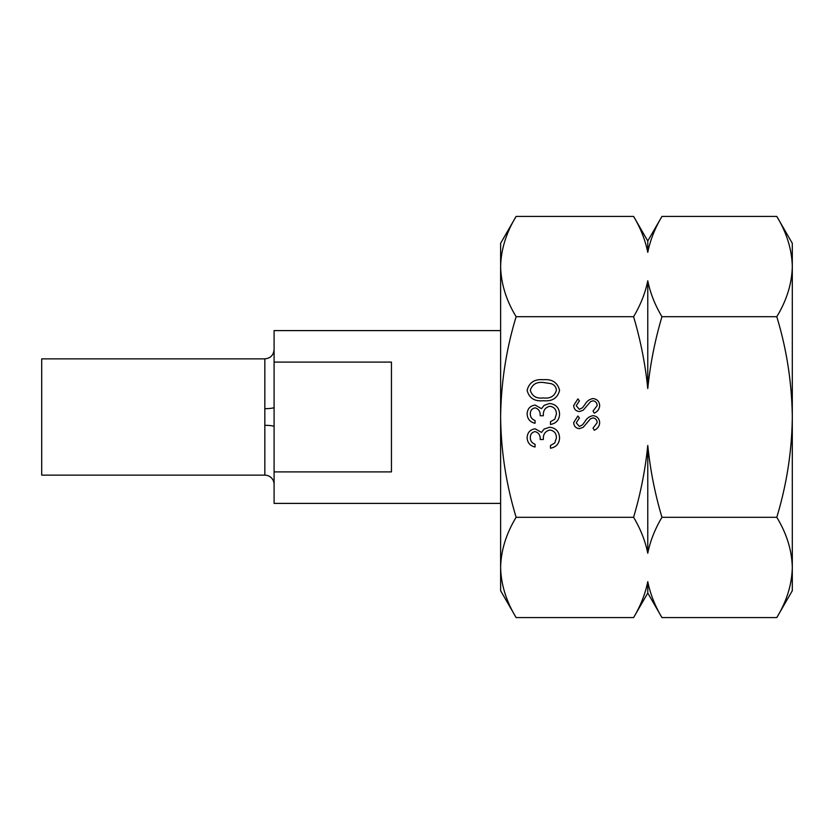 <?xml version="1.0" encoding="UTF-8"?>
<svg xmlns="http://www.w3.org/2000/svg" width="834" height="834" viewBox="0 0 834 834"><rect width="100%" height="100%" fill="white"/><g stroke="black" fill="none" stroke-linecap="round" stroke-linejoin="round"><path stroke-width="1.25" d="M264.826 425.33L264.826 358.86L41.7 358.86L41.7 475.14L264.826 475.14L264.826 425.33A9.268 1.324 180 0 1 274.094 426.654L274.094 503.392L500.619 503.392M264.826 475.14A9.268 9.268 0 0 1 274.094 484.398M274.094 471.898L391.448 471.898L391.448 362.102L274.094 362.102L274.094 330.608L500.619 330.608M274.094 362.102L274.094 426.654M274.094 407.346A9.268 1.324 0 0 1 264.826 408.67M500.619 417L500.619 243.288L516.131 216.413C506.196 232.79 501.015 249.502 500.619 266.557C501.036 283.654 506.207 300.376 516.131 316.701C506.238 349.185 501.067 382.618 500.619 417C501.005 450.965 506.175 484.398 516.131 517.299C506.196 533.666 501.015 550.388 500.619 567.443L500.619 417M516.131 617.587L500.619 590.712L500.619 567.443C501.036 584.54 506.207 601.251 516.131 617.587L633.59 617.587C640.606 605.745 645.339 593.777 647.768 581.673C650.28 593.964 655.003 605.932 661.946 617.587L776.788 617.587C786.723 601.21 791.893 584.498 792.3 567.443C791.883 550.346 786.712 533.624 776.788 517.299L661.946 517.299C654.93 529.142 650.207 541.11 647.768 553.213C645.266 540.922 640.533 528.944 633.59 517.299L516.131 517.299M594.277 413.132L593.026 411.047L597.144 405.626C597.04 402.822 595.643 401.206 592.953 400.779L590.524 401.665L583.227 410.172L579.463 411.558C575.856 411.172 573.928 409.14 573.698 405.47L577.879 398.881L579.401 400.883L576.231 405.71L579.359 409.338L582.559 407.711L585.009 404.386C586.834 401.144 589.492 399.194 592.984 398.569C597.123 399.069 599.354 401.425 599.677 405.626C599.385 409.14 597.582 411.642 594.277 413.132M535.042 420.503L535.042 423.276C530.122 422.119 527.474 419.054 527.119 414.081C527.39 408.837 530.059 405.824 535.147 405.063L541.495 408.67L544.133 405.324L549.616 403.479C555.892 404.229 559.218 407.795 559.583 414.164C559.27 419.94 556.236 423.37 550.482 424.464L550.482 421.691L554.746 419.273L556.414 414.112C556.372 409.598 554.193 406.982 549.887 406.252C545.196 407.388 543.017 410.557 543.351 415.749L540.182 415.749C540.432 411.6 538.754 408.962 535.126 407.836C531.894 408.514 530.288 410.578 530.288 414.039C530.424 417.219 532.009 419.366 535.042 420.503M633.59 517.299C640.585 493.718 645.318 469.771 647.768 445.46C650.259 469.938 654.982 493.874 661.946 517.299M776.788 517.299C786.743 484.398 791.914 450.965 792.3 417C791.852 382.618 786.671 349.185 776.788 316.701L661.946 316.701C654.951 340.282 650.228 364.229 647.768 388.54C645.287 364.062 640.554 340.126 633.59 316.701L516.131 316.701M535.042 444.261L535.042 447.024C530.122 445.877 527.474 442.812 527.119 437.84C527.39 432.585 530.059 429.583 535.147 428.812L541.495 432.419L544.133 429.072L549.616 427.227C555.892 427.988 559.218 431.543 559.583 437.913C559.27 443.698 556.236 447.128 550.482 448.212L550.482 445.45L554.746 443.021L556.414 437.871C556.372 433.357 554.193 430.74 549.887 430C545.196 431.147 543.017 434.316 543.351 439.508L540.182 439.508C540.432 435.358 538.754 432.721 535.126 431.585C531.894 432.262 530.288 434.337 530.288 437.798C530.424 440.978 532.009 443.125 535.042 444.261M543.361 400.706C534.594 401.613 529.183 398.172 527.119 390.375C529.142 382.504 534.552 378.949 543.361 379.72C552.16 378.949 557.571 382.504 559.583 390.375C557.529 398.162 552.118 401.602 543.361 400.706M594.277 430.24L593.026 428.155L597.144 422.723C597.04 419.919 595.643 418.314 592.953 417.886L590.524 418.772L583.227 427.279L579.463 428.655C575.856 428.269 573.928 426.247 573.698 422.567L577.879 415.989L579.401 417.99L576.231 422.817L579.359 426.445L582.559 424.808L585.009 421.493C586.834 418.241 589.492 416.302 592.984 415.666C597.123 416.176 599.354 418.532 599.677 422.723C599.385 426.247 597.582 428.749 594.277 430.24M776.788 617.587L792.3 590.712L792.3 243.288L776.788 216.413L661.946 216.413C654.93 228.255 650.207 240.223 647.768 252.327C645.266 240.036 640.533 228.068 633.59 216.413L516.131 216.413M776.788 316.701C786.723 300.334 791.893 283.612 792.3 266.557C791.883 249.46 786.712 232.749 776.788 216.413M648.591 585.562L647.768 581.673L647.768 593.026L633.59 617.587M646.944 248.438L647.768 252.327L647.768 240.974L633.59 216.413M633.59 316.701C640.606 304.858 645.339 292.89 647.768 280.787C650.28 293.078 655.003 305.056 661.946 316.701M647.768 388.54L647.768 280.787M647.768 553.213L647.768 445.46M556.414 390.291C556.111 386.955 554.349 384.745 551.118 383.661L543.351 382.493C536.543 381.784 532.186 384.38 530.288 390.291C532.155 396.244 536.502 398.788 543.351 397.933C550.19 398.788 554.547 396.244 556.414 390.291M264.826 358.86C270.456 358.318 273.542 355.221 274.094 349.602M647.768 240.974L661.946 216.413M647.768 593.026L661.946 617.587"/></g></svg>
